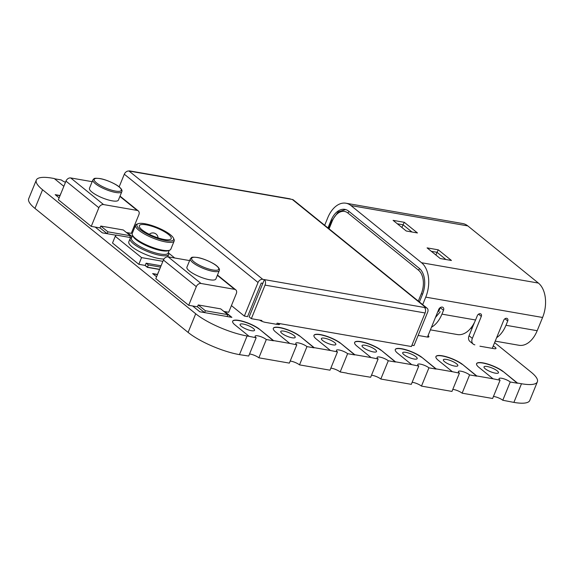 <?xml version="1.0" encoding="UTF-8"?>
<svg xmlns="http://www.w3.org/2000/svg" width="574" height="574" viewBox="0 0 574 574"><rect width="100%" height="100%" fill="white"/><g stroke="black" fill="none" stroke-linecap="round" stroke-linejoin="round"><path stroke-width="0.86" d="M419.4 301.981L422.457 294.476A19.796 12.398 99.9 0 0 419.271 268.331L348.676 211.167A19.796 12.398 99.9 0 0 344.845 209.374A19.796 12.398 99.9 0 0 331.04 220.445L327.976 227.95M422.686 304.643L425.75 297.138A26.045 16.316 -80.1 0 0 421.56 262.734L350.965 205.571A26.045 16.316 -80.1 0 0 345.914 203.218A26.045 16.316 -80.1 0 0 327.747 217.783L324.683 225.288M495.219 341.135L519.018 345.283A26.045 16.316 99.9 0 0 537.185 330.71L542.588 317.472A26.045 16.316 99.9 0 0 538.398 283.068L467.803 225.905A26.045 16.316 99.9 0 0 462.759 223.551L345.914 203.218M430.392 329.856L457.392 334.556A26.045 16.316 99.9 0 0 475.566 319.991L477.317 315.7A2.605 1.916 -51 0 1 480.955 314.021A2.605 1.916 -51 0 1 481.313 316.396L472.337 338.402A6.249 4.599 129 0 0 473.206 344.091A6.249 4.599 129 0 0 474.856 344.831M504.969 318.757L507.725 320.995A2.605 1.916 -51 0 0 507.366 318.62A2.605 1.916 -51 0 0 503.721 320.299L492.277 348.346M507.725 320.995L505.974 325.279A26.045 16.316 -80.1 0 1 496.625 337.684M427.458 337.06L438.708 309.479A3.128 2.303 -51 0 1 443.078 307.47A3.128 2.303 -51 0 1 443.515 310.312L441.951 314.136A26.045 16.316 -80.1 0 1 431.469 327.23M474.555 322.244L469.044 335.733A6.249 4.599 -51 0 0 469.912 341.43L473.206 344.091M438.665 311.474L440.222 307.65A3.128 2.303 129 0 0 440.236 307.614M470.974 327.948L471.914 328.708M431.325 251.312L437.029 252.309L435.917 255.028M438.292 249.834L427.092 247.882L440.244 258.537L451.444 260.481L438.292 249.834L437.029 252.309L445.941 259.527M393.097 220.359L406.249 231.006L417.456 232.958L404.304 222.31L393.097 220.359M397.337 223.788L403.034 224.778L401.922 227.505M404.304 222.31L403.034 224.778L411.953 232.004M435.436 317.508L440.265 311.754M131.173 237.679L116.264 235.082L115.252 236.301L112.511 243.017L138.822 264.32L145.222 265.432L146.133 263.193L161.064 265.798M138.822 264.32L141.563 257.604L162.894 261.321M115.252 236.301L141.563 257.604M174.711 257.991L168.677 253.112M163.992 258.982A20.836 5.353 -157.8 0 1 159.077 258.565A20.836 5.353 -157.8 0 1 138.183 250.881A20.836 5.353 -157.8 0 1 128.82 241.812L130.119 238.648A20.836 5.353 -157.8 0 1 131.346 237.614L131.719 237.471M164.315 239.487A17.191 4.413 -157.8 0 1 147.08 233.144A17.191 4.413 -157.8 0 1 139.353 225.668A17.191 4.413 -157.8 0 1 156.939 228.072A17.191 4.413 -157.8 0 1 171.188 238.655A17.191 4.413 -157.8 0 1 164.315 239.487M138.112 223.702L136.827 224.183A20.836 5.353 22.2 0 0 135.593 225.223A20.836 5.353 22.2 0 0 144.957 234.285A20.836 5.353 22.2 0 0 165.85 241.97A20.836 5.353 22.2 0 0 174.18 240.965A20.836 5.353 22.2 0 0 174.03 239.365L173.448 238.124A19.796 5.087 -157.8 0 1 165.685 240.592A19.796 5.087 -157.8 0 1 143.801 232.111A19.796 5.087 -157.8 0 1 138.112 223.702A19.796 5.087 -157.8 0 1 157.19 227.455A19.796 5.087 -157.8 0 1 173.448 238.124M135.593 225.223L132.25 233.424A20.836 5.353 22.2 0 0 132.4 235.024A20.836 5.353 22.2 0 0 162.499 250.171A20.836 5.353 22.2 0 0 169.603 250.207A20.836 5.353 22.2 0 0 170.837 249.173L174.18 240.965M168.383 252.431L168.548 252.79A20.836 5.353 -157.8 0 1 168.706 254.39A20.836 5.353 -157.8 0 1 160.376 255.394A20.836 5.353 -157.8 0 1 139.482 247.717A20.836 5.353 -157.8 0 1 130.119 238.648M169.23 250.35L168.117 253.069A19.796 5.087 -157.8 0 1 147.87 250.293A19.796 5.087 -157.8 0 1 131.46 238.11L132.572 235.39M169.603 250.207L168.318 250.695A19.796 5.087 -157.8 0 1 149.24 246.935A19.796 5.087 -157.8 0 1 132.981 236.273L132.4 235.024M160.533 267.097L148.329 264.973L146.133 263.193M159.622 269.335L147.418 267.211L145.222 265.432M147.418 267.211L148.329 264.973M92.163 181.678L70.688 177.94A4.169 3.071 129 0 0 65.967 181.111L98.857 207.745A4.169 3.071 -51 0 1 103.578 204.566L137.186 210.421A4.169 3.071 -51 0 1 138.291 210.909A4.169 3.071 -51 0 1 138.865 214.705L131.259 233.353L126.388 232.506M98.857 207.745L91.244 226.386L58.361 199.759L65.967 181.111M95.212 227.082L102.351 232.857L116.12 235.254L107.159 233.697L100.012 227.914L91.244 226.386M100.012 227.914L100.773 226.048L123.252 229.959L130.391 235.742L129.702 237.428M121.832 191.694L118.409 200.082A15.627 4.011 -157.8 0 1 102.423 197.894A15.627 4.011 -157.8 0 1 89.472 188.272L92.895 179.884A15.627 4.011 22.2 0 0 105.846 189.506A15.627 4.011 22.2 0 0 121.832 191.694C122.42 190.511 121.595 188.961 119.356 187.038C116.759 184.498 106.334 179.49 99.869 178.55C92.522 177.804 94.552 178.729 92.895 179.884M60.751 193.639L60.069 195.569M107.159 233.697L107.919 231.831L130.391 235.742M100.773 226.048L107.919 231.831M128.935 171.023A4.169 2.612 99.9 0 1 129.832 170.937A4.169 2.612 99.9 0 1 130.635 171.317L292.288 199.451L426.023 307.743A4.169 3.071 -51 0 1 427.128 308.238A4.169 3.071 -51 0 1 427.702 312.034L414.005 345.598L411.931 345.232M427.128 308.238L293.393 199.946A4.169 3.071 129 0 0 292.288 199.451M276.639 324.317L277.113 323.162L411.4 346.538L425.097 312.974A4.169 2.612 -80.1 0 0 424.423 307.47L426.023 307.743M265.044 285.113L251.347 318.678L249.152 316.905L264.37 279.61A4.169 2.612 99.9 0 1 265.044 285.113L425.097 312.974M261.636 321.175L261.909 320.514L251.347 318.678M262.849 283.341L261.249 283.061L247.552 316.626L244.352 316.066L231.43 305.605M134.739 227.311L133.979 226.694M119.148 186.866L124.314 174.209L258.049 282.501L244.352 316.066M258.049 282.501A4.169 3.071 -51 0 1 262.77 279.33L424.423 307.47M262.77 279.33L129.035 171.038A4.169 3.071 129 0 0 124.314 174.209M290.688 199.178A4.169 2.612 -80.1 0 0 289.884 198.798L129.832 170.937M129.035 171.038L130.635 171.317M189.614 260.589L168.146 256.851A4.169 3.071 129 0 0 163.418 260.022L196.308 286.656A4.169 3.071 -51 0 1 201.029 283.477L234.637 289.332A4.169 3.071 -51 0 1 235.742 289.82A4.169 3.071 -51 0 1 236.316 293.615L228.71 312.263L223.838 311.417M196.308 286.656L188.695 305.296L155.812 278.67L163.418 260.022M204.609 312.608L205.37 310.742L227.842 314.652L227.082 316.518L204.609 312.608L197.463 306.825L188.695 305.296M197.463 306.825L198.231 304.959L220.703 308.869L227.842 314.652M219.29 270.605L215.86 279A15.627 4.011 -157.8 0 1 199.874 276.804A15.627 4.011 -157.8 0 1 186.923 267.183L190.346 258.795A15.627 4.011 22.2 0 0 203.296 268.417A15.627 4.011 22.2 0 0 219.29 270.605C219.871 269.421 219.046 267.871 216.807 265.949C214.21 263.409 203.784 258.408 197.32 257.461C189.972 256.714 192.003 257.64 190.346 258.795M158.202 272.55L157.52 274.48M198.231 304.959L205.37 310.742M63.843 186.313L54.214 178.514L52.184 178.162A39.699 10.196 22.2 0 0 36.313 180.071A39.699 10.196 22.2 0 0 42.576 189.764L195.712 313.77A39.699 10.196 22.2 0 0 247.085 335.984L249.116 336.335L234.501 324.504A15.936 4.097 -157.8 0 1 232.664 321.189A15.936 4.097 -157.8 0 1 243.161 321.39A15.936 4.097 -157.8 0 1 258.888 328.744L273.511 340.583L289.77 343.417L275.154 331.578A15.936 4.097 -157.8 0 1 273.317 328.263A15.936 4.097 -157.8 0 1 283.814 328.472A15.936 4.097 -157.8 0 1 299.542 335.826L314.165 347.657L330.423 350.492L315.808 338.653A15.936 4.097 -157.8 0 1 313.971 335.345A15.936 4.097 -157.8 0 1 324.468 335.546A15.936 4.097 -157.8 0 1 340.195 342.9L354.818 354.732L371.077 357.566L356.461 345.727A15.936 4.097 -157.8 0 1 354.624 342.42A15.936 4.097 -157.8 0 1 365.121 342.621A15.936 4.097 -157.8 0 1 380.856 349.975L395.472 361.814L411.73 364.641L397.115 352.802A15.936 4.097 -157.8 0 1 395.278 349.494A15.936 4.097 -157.8 0 1 405.775 349.695A15.936 4.097 -157.8 0 1 421.51 357.05L436.125 368.888L452.384 371.715L437.768 359.884A15.936 4.097 -157.8 0 1 435.931 356.569A15.936 4.097 -157.8 0 1 446.429 356.77A15.936 4.097 -157.8 0 1 462.163 364.124L476.779 375.963L493.037 378.797L478.422 366.958A15.936 4.097 -157.8 0 1 476.585 363.643A15.936 4.097 -157.8 0 1 487.082 363.851A15.936 4.097 -157.8 0 1 502.817 371.206L517.432 383.037L521.501 383.748A39.699 10.196 22.2 0 0 537.372 381.839A39.699 10.196 22.2 0 0 531.108 372.146L494.623 342.599M159.565 269.471L147.396 267.355L144.964 265.389M156.587 276.776L152.641 273.576L157.441 274.415M59.136 197.865L55.19 194.665L59.99 195.504M224.743 311.574L231.882 317.357L199.802 311.775L192.663 305.992M127.292 232.664L132.099 236.553M279.481 323.578A5.295 1.356 -157.8 0 1 279.667 324.217A5.295 1.356 -157.8 0 1 277.551 324.475L265.353 322.351A5.295 1.356 -157.8 0 1 259.534 320.105M493.202 346.072A4.628 1.191 -157.8 0 1 495.993 348.454A4.628 1.191 -157.8 0 1 494.142 348.676L479.914 346.201M428.068 335.553A4.628 1.191 -157.8 0 1 428.914 336.773A4.628 1.191 -157.8 0 1 427.063 337.003L418.145 335.446M152.949 273.834L157.463 274.616M55.499 194.923L60.012 195.705M224.348 311.503L231.494 317.286M126.897 232.592L132.02 236.739M421.51 357.05L436.046 369.075L428.936 367.834A6.615 1.7 22.2 0 0 422.342 364.612A6.615 1.7 22.2 0 0 417.729 364.454A6.615 1.7 22.2 0 0 418.769 366.069L411.73 364.641M395.249 349.588A15.936 4.097 -157.8 0 1 405.875 349.932A15.936 4.097 -157.8 0 1 421.431 357.236M415.935 356.719A7.814 2.009 22.2 0 0 408.143 352.917A7.814 2.009 22.2 0 0 402.697 352.723A7.814 2.009 22.2 0 0 409.169 357.537A7.814 2.009 22.2 0 0 417.169 358.628A7.814 2.009 22.2 0 0 415.935 356.719M258.888 328.744L273.432 340.769L266.322 339.528A6.615 1.7 22.2 0 0 259.728 336.307A6.615 1.7 22.2 0 0 255.107 336.149A6.615 1.7 22.2 0 0 256.155 337.763L249.116 336.335M232.635 321.282A15.936 4.097 -157.8 0 1 243.254 321.634A15.936 4.097 -157.8 0 1 258.817 328.931M243.204 324.045A7.814 2.009 22.2 0 0 240.083 324.425A7.814 2.009 22.2 0 0 246.555 329.232A7.814 2.009 22.2 0 0 254.547 330.33A7.814 2.009 22.2 0 0 251.039 326.929A7.814 2.009 22.2 0 0 243.204 324.045M299.542 335.826L314.086 347.844L306.975 346.61A6.615 1.7 22.2 0 0 300.381 343.381A6.615 1.7 22.2 0 0 295.768 343.223A6.615 1.7 22.2 0 0 296.808 344.838L289.77 343.417M273.289 328.364A15.936 4.097 -157.8 0 1 283.915 328.708A15.936 4.097 -157.8 0 1 299.47 336.012M293.974 335.496A7.814 2.009 22.2 0 0 286.182 331.686A7.814 2.009 22.2 0 0 280.736 331.499A7.814 2.009 22.2 0 0 287.208 336.307A7.814 2.009 22.2 0 0 295.201 337.404A7.814 2.009 22.2 0 0 293.974 335.496M462.163 364.124L476.7 376.149L469.589 374.908A6.615 1.7 22.2 0 0 462.996 371.687A6.615 1.7 22.2 0 0 458.382 371.529A6.615 1.7 22.2 0 0 459.422 373.143L452.384 371.715M435.903 356.669A15.936 4.097 -157.8 0 1 446.529 357.014A15.936 4.097 -157.8 0 1 462.084 364.311M456.588 363.801A7.814 2.009 22.2 0 0 448.796 359.991A7.814 2.009 22.2 0 0 443.35 359.805A7.814 2.009 22.2 0 0 449.829 364.612A7.814 2.009 22.2 0 0 457.822 365.71A7.814 2.009 22.2 0 0 456.588 363.801M380.856 349.975L395.393 362L388.282 360.759A6.615 1.7 22.2 0 0 381.688 357.537A6.615 1.7 22.2 0 0 377.075 357.372A6.615 1.7 22.2 0 0 378.115 358.994L371.077 357.566M354.596 342.513A15.936 4.097 -157.8 0 1 365.222 342.857A15.936 4.097 -157.8 0 1 380.777 350.162M375.281 349.645A7.814 2.009 22.2 0 0 367.489 345.835A7.814 2.009 22.2 0 0 362.043 345.648A7.814 2.009 22.2 0 0 368.515 350.463A7.814 2.009 22.2 0 0 376.515 351.553A7.814 2.009 22.2 0 0 375.281 349.645M54.53 178.772L61.253 179.942A6.615 1.7 22.2 0 0 65.479 182.31M340.195 342.9L354.739 354.919L347.629 353.684A6.615 1.7 22.2 0 0 341.035 350.456A6.615 1.7 22.2 0 0 336.421 350.298A6.615 1.7 22.2 0 0 337.462 351.912L330.423 350.492M313.942 335.438A15.936 4.097 -157.8 0 1 324.568 335.783A15.936 4.097 -157.8 0 1 340.124 343.087M334.628 342.57A7.814 2.009 22.2 0 0 326.836 338.76A7.814 2.009 22.2 0 0 321.39 338.574A7.814 2.009 22.2 0 0 327.862 343.381A7.814 2.009 22.2 0 0 335.855 344.479A7.814 2.009 22.2 0 0 334.628 342.57M502.817 371.206L517.353 383.224L510.243 381.99A6.615 1.7 22.2 0 0 503.649 378.761A6.615 1.7 22.2 0 0 499.036 378.603A6.615 1.7 22.2 0 0 500.076 380.218L493.037 378.797M476.556 363.744A15.936 4.097 -157.8 0 1 487.183 364.088A15.936 4.097 -157.8 0 1 502.738 371.392M497.242 370.876A7.814 2.009 22.2 0 0 489.45 367.066A7.814 2.009 22.2 0 0 484.004 366.879A7.814 2.009 22.2 0 0 490.483 371.687A7.814 2.009 22.2 0 0 498.476 372.784A7.814 2.009 22.2 0 0 497.242 370.876M249.532 354A6.615 1.7 -157.8 0 1 258.86 357.803L266.322 339.528M258.86 357.803L289.353 363.112L296.808 344.838M412.146 382.298A6.615 1.7 -157.8 0 1 421.474 386.108L428.936 367.834M421.474 386.108L451.968 391.418L459.422 373.143M290.186 361.075A6.615 1.7 -157.8 0 1 299.513 364.877L306.975 346.61M299.513 364.877L330.007 370.187L337.462 351.912M452.8 389.38A6.615 1.7 -157.8 0 1 462.127 393.183L469.589 374.908M462.127 393.183L492.621 398.492L500.076 380.218M493.453 396.455A6.615 1.7 -157.8 0 1 502.781 400.257L510.243 381.99M502.781 400.257L513.888 402.396A39.699 10.196 22.2 0 0 529.759 400.48L537.372 381.839M371.493 375.224A6.615 1.7 -157.8 0 1 380.82 379.034L411.314 384.343L418.769 366.069M330.839 368.149A6.615 1.7 -157.8 0 1 340.167 371.959L346.89 373.129M36.313 180.071L28.7 198.719A39.699 10.196 22.2 0 0 34.964 208.412L188.1 332.411A39.699 10.196 22.2 0 0 239.473 354.632L248.7 356.038L256.155 337.763M347.205 373.38L370.661 377.261L378.115 358.994M340.167 371.959L347.629 353.684M380.82 379.034L388.282 360.759M331.04 220.445L331.901 220.595M537.185 330.71L505.974 325.279M425.75 297.138L542.588 317.472M475.566 319.991L441.951 314.136M472.337 338.402L469.044 335.733M478.558 314.165L481.313 316.396M440.222 307.65L443.515 310.312M538.398 283.068L421.56 262.734M350.965 205.571L467.803 225.905M345.605 209.546L338.194 211.971L331.801 220.825A2.081 0.538 22.2 0 0 332.131 221.334L329.074 228.839M332.131 221.334A17.715 11.093 -80.1 0 1 347.916 213.026A2.081 1.535 -51 0 1 349.236 211.612M347.916 213.026L418.511 270.196A2.081 1.535 129 0 1 419.809 268.79M422.543 294.268A2.081 0.538 22.2 0 1 421.366 293.587A17.715 11.093 -80.1 0 0 418.511 270.196M421.366 293.587L418.303 301.092M119.901 196.423L137.186 210.421M103.578 204.566L70.688 177.94M100.07 178.643A14.587 3.745 -157.8 0 1 121.286 189.65A14.587 3.745 -157.8 0 1 101.878 186.277A14.587 3.745 -157.8 0 1 100.07 178.643M217.352 275.333L234.637 289.332M201.029 283.477L168.146 256.851M197.521 257.554A14.587 3.745 -157.8 0 1 218.737 268.56A14.587 3.745 -157.8 0 1 199.329 265.188A14.587 3.745 -157.8 0 1 197.521 257.554M513.888 402.396L521.501 383.748M239.473 354.632L247.085 335.984M278.16 324.554L278.627 323.427M188.1 332.411L195.712 313.77M34.964 208.412L42.576 189.764M331.801 220.825L328.665 228.509M158.037 237.88A5.209 5.209 0 0 0 149.29 234.307M167.716 256.808L168.706 254.39M138.291 210.909L120.031 196.121M235.742 289.82L217.481 275.032"/></g></svg>
